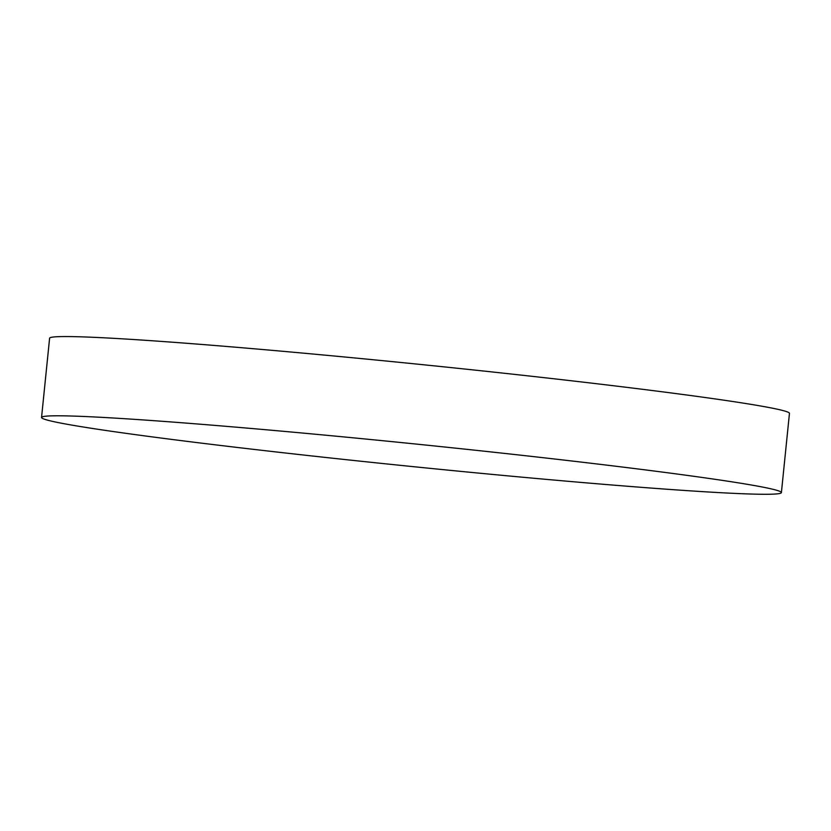 <?xml version="1.0" encoding="UTF-8"?>
<svg xmlns="http://www.w3.org/2000/svg" width="831" height="831" viewBox="0 0 831 831"><rect width="100%" height="100%" fill="white"/><g stroke="black" fill="none" stroke-linecap="round" stroke-linejoin="round"><path stroke-width="1.25" d="M41.55 417.463L49.6 338.227A371.831 11.385 5.8 0 1 420.673 364.477A371.831 11.385 5.8 0 1 789.45 413.381L781.4 492.617A371.831 11.385 5.8 0 1 506.276 475.716A371.831 11.385 5.8 0 1 90.704 428.183A371.831 11.385 5.8 0 1 41.55 417.463A371.831 11.385 5.8 0 1 412.623 443.712A371.831 11.385 5.8 0 1 781.4 492.617"/></g></svg>
